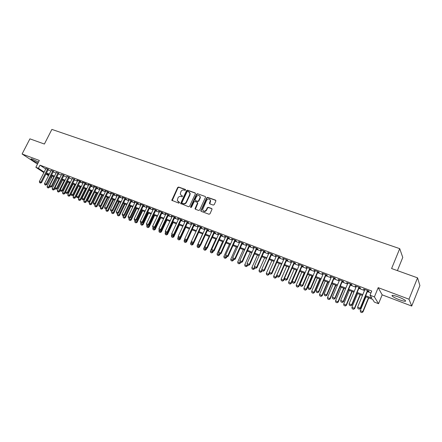 <?xml version="1.0" encoding="UTF-8"?>
<svg xmlns="http://www.w3.org/2000/svg" width="442" height="442" viewBox="0 0 442 442"><rect width="100%" height="100%" fill="white"/><g stroke="black" fill="none" stroke-linecap="round" stroke-linejoin="round"><path stroke-width="0.66" d="M185.563 190.066L185.342 189.43L178.612 187.043L177.662 187.502L171.811 200.298L178.894 203.176L179.607 202.519L177.281 200.497L177.96 197.917C178.706 196.629 179.728 196.143 181.021 196.452L181.9 196.773L182.618 196.132L181.474 195.491L180.264 194.055L180.955 191.546C181.701 190.259 182.723 189.773 184.016 190.077L184.894 190.392L185.563 190.066M398.098 296.847C393.314 295.162 391.341 294.908 392.192 296.079C393.485 297.168 395.91 298.405 399.452 299.786C404.259 301.488 406.248 301.748 405.419 300.571C404.11 299.477 401.668 298.234 398.098 296.847M38.526 162.076L32.807 159.302C31.294 158.75 30.702 158.695 31.023 159.137C32.266 160.247 34.598 161.557 38.018 163.07M213.226 205.088L214.221 204.624L215.856 201.06L215.514 200.121L207.668 197.342L206.685 197.806L200.773 210.812L201.182 211.364L209.011 214.243L210.005 213.779L212.066 209.127L211.652 208.508L208.287 207.292L207.298 207.757L206.315 209.889C204.69 211.712 203.442 211.624 202.574 209.613L206.618 200.287C208.298 198.436 209.547 198.557 210.359 200.646L209.447 203.281L209.862 203.878L213.226 205.088M417.552 277.847L419.9 285.565L411.712 306.052L408.983 299.212L417.552 277.847L391.595 268.537L399.723 248.647L51.88 129.401L44.393 144.042L29.912 138.849L22.1 153.998L39.344 160.468L35.863 167.291L38.421 168.275L40.007 165.159L371.739 291.024L370.015 295.217L374.402 296.897L378.545 303.709L374.33 302.085L372.628 299.372L365.341 296.565M408.983 299.212L378.192 287.654L374.402 296.897M195.381 193.795L195.055 192.872L187.463 190.182L186.502 190.64L180.634 203.502L188.585 206.734L189.557 206.276L195.381 193.795M197.486 193.734L205.198 196.469L205.607 197.038L199.696 209.994L198.718 210.458L195.408 209.243L195.01 208.718L197.447 203.204L197.121 202.27L194.939 201.486L193.966 201.944L191.502 207.237L190.546 207.21L190.596 206.9L196.513 194.198L197.486 193.734L205.198 196.469M22.1 153.998L37.493 164.098M48.277 169.435L45.968 168.512M53.454 171.408L51.134 170.485M58.681 173.397L56.349 172.468M63.957 175.402L61.615 174.474M69.284 177.43L66.93 176.502M74.659 179.474L72.295 178.546M80.09 181.54L81.057 181.905L80.14 181.259L76.864 180.016L77.715 180.612M85.571 183.623L86.544 183.994L85.638 183.353L82.334 182.093L83.184 182.701M91.107 185.734L92.085 186.104L91.19 185.463L87.853 184.192L88.709 184.806M96.699 187.861L97.682 188.231L96.798 187.596L93.428 186.314L94.29 186.933M102.345 190.005L103.34 190.386L102.456 189.745L99.052 188.452L99.92 189.077M108.047 192.176L109.047 192.557L108.174 191.922L104.737 190.612L105.61 191.248M113.804 194.37L114.809 194.751L113.953 194.115L110.478 192.795L111.356 193.436L111.472 193.171M119.622 196.579L120.633 196.966L119.782 196.331L116.279 194.999L117.163 195.646M125.495 198.817L126.517 199.204L125.677 198.574L122.136 197.226L123.025 197.878M131.429 201.071L132.456 201.464L131.628 200.839L128.047 199.475L128.948 200.127M137.423 203.353L138.462 203.745L137.639 203.121L134.025 201.751L134.932 202.403M143.479 205.657L144.523 206.055L143.716 205.431L140.064 204.044L140.976 204.707M149.595 207.983L150.65 208.386L149.849 207.768L146.164 206.364L147.087 207.027M155.777 210.337L156.838 210.74L156.054 210.121L152.324 208.707L153.252 209.375M162.021 212.713L163.092 213.116L162.313 212.503L158.551 211.072L159.49 211.746M168.336 215.11L169.408 215.525L168.645 214.911L164.838 213.464L165.789 214.143M174.712 217.541L175.794 217.95L175.043 217.342L171.198 215.878L172.153 216.563M181.154 219.989L182.248 220.409L181.507 219.801L177.618 218.32L178.585 219.011M187.662 222.47L188.767 222.89L188.038 222.282L184.11 220.79L185.082 221.486M194.248 224.972L195.358 225.392L194.646 224.796L190.673 223.287L191.651 223.983M200.9 227.503L202.016 227.928L201.314 227.332L197.303 225.807L198.292 226.514M207.618 230.061L208.751 230.492L208.06 229.895L204.005 228.354L205.005 229.067M214.414 232.647L215.552 233.078L214.884 232.492L210.784 230.928L211.79 231.647M221.287 235.26L222.431 235.697L221.773 235.111L217.63 233.536L218.646 234.254M228.232 237.901L229.387 238.343L228.746 237.757L224.553 236.166L225.58 236.89M235.255 240.575L236.42 241.017L235.79 240.437L231.553 238.829L232.586 239.558M242.354 243.271L243.525 243.719L242.918 243.15L238.63 241.52L239.674 242.255M249.531 246.006L250.713 246.454L250.117 245.885L245.785 244.238L246.84 244.984M256.791 248.769L257.984 249.222L257.404 248.658L253.023 246.99L254.084 247.735M264.128 251.559L265.333 252.017L264.769 251.459L260.338 249.774L261.415 250.526M271.554 254.382L272.769 254.846L272.222 254.288L267.742 252.586L268.824 253.343M279.062 257.238L280.283 257.708L279.758 257.156L275.222 255.432L276.316 256.194M286.654 260.128L287.891 260.598L287.377 260.051L282.797 258.31L283.897 259.078M294.333 263.051L295.582 263.526L295.09 262.984L290.455 261.222L291.565 261.995M302.101 266.007L303.361 266.487L302.886 265.951L298.195 264.167L299.322 264.951M309.964 268.996L311.234 269.482L310.781 268.951L306.035 267.145L307.168 267.935M317.914 272.023L319.196 272.51L318.765 271.985L313.964 270.161L315.107 270.957M325.964 275.084L327.257 275.576L326.842 275.057L321.98 273.211L323.141 274.012M334.102 278.184L335.406 278.675L335.014 278.162L330.097 276.294L331.268 277.101M342.34 281.316L343.655 281.819L343.285 281.311L338.312 279.416L339.489 280.234M350.677 284.488L352.009 284.991L351.655 284.493L346.622 282.576L347.815 283.399M359.119 287.698L360.457 288.206L360.131 287.714L355.036 285.775L356.235 286.604M40.007 165.159L45.708 169.021M48.023 169.938L50.863 171.021M53.2 171.91L56.079 173.01M58.421 173.905L61.344 175.015M63.698 175.916L66.659 177.043M69.024 177.944L72.029 179.087M74.4 179.993L77.444 181.154M79.831 182.06L82.919 183.237M85.312 184.148L88.444 185.342M90.848 186.259L94.024 187.469M96.439 188.386L99.66 189.612M102.085 190.541L105.351 191.784M107.787 192.712L111.097 193.972M113.544 194.905L116.903 196.182M119.357 197.121L122.765 198.419M125.235 199.359L128.688 200.674M131.169 201.618L134.672 202.955M137.158 203.9L140.716 205.259M143.214 206.21L146.821 207.585M149.335 208.541L152.987 209.933M155.512 210.895L159.225 212.309M161.755 213.276L165.523 214.707M168.065 215.679L171.883 217.132M174.441 218.11L178.319 219.586M180.888 220.564L184.817 222.061M187.397 223.044L191.386 224.564M193.977 225.553L198.027 227.094M200.629 228.083L204.734 229.652M207.353 230.647L211.519 232.232M214.149 233.238L218.376 234.846M221.017 235.851L225.31 237.487M227.962 238.498L232.315 240.161M234.984 241.172L239.404 242.857M242.083 243.879L246.57 245.586M249.26 246.614L253.813 248.349M256.515 249.376L261.139 251.139M263.857 252.178L268.548 253.962M271.277 255.001L276.046 256.819M278.786 257.863L283.626 259.708M286.377 260.758L291.289 262.631M294.063 263.681L299.046 265.581M301.831 266.642L306.892 268.57M309.687 269.637L314.831 271.598M317.643 272.67L322.864 274.659M325.688 275.736L330.992 277.753M333.826 278.836L339.213 280.885M342.069 281.974L347.539 284.057M350.401 285.151L355.959 287.267M358.843 288.366L364.484 290.516M367.379 291.621L370.937 292.974M367.656 290.947L369.009 291.46L368.705 290.974L363.545 289.013L364.761 289.847M397.402 270.62L402.767 257.421L399.723 248.647M378.192 287.654L382.164 294.842L411.712 306.052M382.164 294.842L378.545 303.709M51.692 177.38L50.642 176.977M365.689 295.72L371.81 298.074L370.015 295.217M46.46 173.021L49.3 174.109M51.631 175.01L54.51 176.115M56.858 177.015L59.775 178.137M62.129 179.043L65.084 180.181M67.449 181.087L70.449 182.242M72.825 183.154L75.869 184.325M78.251 185.242L81.334 186.425M83.731 187.347L86.859 188.546M89.262 189.474L92.433 190.69M94.848 191.618L98.069 192.856M100.489 193.789L103.754 195.044M106.19 195.977L109.5 197.248M111.942 198.187L115.301 199.48M117.754 200.425L121.158 201.734M123.627 202.679L127.081 204.005M129.556 204.961L133.059 206.303M135.55 207.265L139.103 208.63M141.6 209.591L145.203 210.972M147.716 211.939L151.368 213.342M153.893 214.315L157.601 215.74M160.131 216.713L163.894 218.16M166.441 219.138L170.258 220.602M172.811 221.586L176.684 223.072M179.253 224.061L183.181 225.569M185.762 226.564L189.745 228.094M192.336 229.089L196.386 230.647M198.988 231.647L203.093 233.227M205.707 234.227L209.873 235.829M212.503 236.84L216.729 238.465M219.365 239.481L223.658 241.128M226.31 242.15L230.663 243.824M233.326 244.846L237.746 246.542M240.426 247.575L244.907 249.299M247.597 250.332L252.15 252.084M254.852 253.122L259.476 254.896M262.189 255.94L266.885 257.741M269.614 258.791L274.377 260.625M277.117 261.675L281.952 263.537M284.709 264.592L289.62 266.482M292.389 267.548L297.372 269.46M300.151 270.532L305.218 272.476M308.013 273.554L313.151 275.526M315.964 276.609L321.185 278.615M324.008 279.698L329.307 281.736M332.146 282.83L337.528 284.897M340.379 285.996L345.848 288.096M348.716 289.195L354.274 291.333M357.153 292.438L362.799 294.61M38.421 168.275L44.15 172.098M48.493 175.706L45.957 174.015M43.88 172.634L35.863 167.291M48.979 174.75L46.951 173.966L48.758 175.176M50.847 176.568L51.786 177.198M362.446 295.455L356.804 293.278M353.926 292.173L348.368 290.029M345.506 288.93L340.036 286.819M337.185 285.725L331.798 283.648M328.958 282.56L323.66 280.515M320.837 279.427L315.616 277.421M312.809 276.338L307.665 274.36M304.869 273.283L299.809 271.333M297.03 270.261L292.04 268.344M289.272 267.277L284.361 265.388M281.609 264.327L276.775 262.465M274.034 261.41L269.266 259.576M266.543 258.52L261.846 256.714M259.134 255.669L254.509 253.89M251.807 252.852L247.255 251.095M244.57 250.061L240.083 248.332M237.404 247.305L232.984 245.603M230.321 244.575L225.967 242.901M223.315 241.879L219.028 240.227M216.387 239.21L212.16 237.581M209.536 236.569L205.37 234.967M202.751 233.962L198.651 232.382M196.044 231.376L191.999 229.818M189.408 228.823L185.425 227.287M182.844 226.293L178.916 224.785M176.347 223.796L172.479 222.304M169.921 221.32L166.104 219.851M163.562 218.867L159.8 217.42M157.264 216.447L153.556 215.016M151.037 214.044L147.379 212.641M144.871 211.674L141.269 210.287M138.766 209.32L135.213 207.955M132.727 206.994L129.224 205.646M126.749 204.696L123.296 203.364M120.832 202.414L117.428 201.104M114.97 200.16L111.616 198.867M109.168 197.928L105.859 196.651M103.422 195.712L100.163 194.458M97.737 193.524L94.522 192.287M92.107 191.353L88.936 190.132M86.533 189.209L83.405 188.005M81.008 187.082L77.925 185.894M75.543 184.977L72.499 183.806M70.129 182.894L67.129 181.734M64.764 180.828L61.803 179.69M59.449 178.778L56.532 177.656M54.189 176.756L51.311 175.645M171.955 216.492L172.082 216.215M184.844 221.398L184.977 221.122M191.397 223.884L191.524 223.608M198.01 226.403L198.143 226.127M204.701 228.95L204.828 228.669M211.464 231.52L211.591 231.238M218.298 234.122L218.425 233.835M225.205 236.752L225.337 236.464M232.188 239.409L232.321 239.122M239.255 242.094L239.382 241.807M246.393 244.813L246.525 244.52M253.614 247.559L253.741 247.266M260.913 250.338L261.045 250.039M268.3 253.144L268.427 252.846M275.764 255.984L275.896 255.686M283.316 258.857L283.449 258.559M290.958 261.763L291.085 261.465M298.682 264.703L298.814 264.399M306.499 267.681L306.632 267.371M314.406 270.686L314.538 270.377M322.406 273.731L322.538 273.421M330.506 276.814L330.638 276.499M338.694 279.93L338.826 279.615M346.987 283.084L347.119 282.764M355.374 286.272L355.506 285.957M363.865 289.504L363.998 289.184M181.016 195.253L181.474 195.491M182.596 196.06L181.767 195.762M178.043 201.668L178.474 201.889M179.59 202.447L178.772 202.149M185.596 189.69L178.905 187.32L177.96 187.773L172.17 200.707M195.386 193.165L187.756 190.452L186.795 190.911L180.999 203.95M187.717 191.392L187.043 191.712L181.944 202.596L182.165 203.243L183.093 203.58C184.397 203.906 185.43 203.414 186.181 202.116L189.668 194.657L189.894 193.298L188.646 191.723L187.717 191.392M189.441 192.264L190.182 193.568L189.955 194.928L186.474 202.381C185.723 203.674 184.695 204.165 183.391 203.839L182.463 203.502M197.447 202.552L197.734 203.469L195.375 209.232M197.767 194.005L196.795 194.463L190.861 207.569M199.9 197.928L200.099 196.9C199.226 194.955 197.999 194.883 196.414 196.684L194.994 199.988L195.392 200.508L197.574 201.298L198.552 200.834L199.9 197.928L200.182 198.198L200.375 197.171L199.729 195.95M200.182 198.198L198.834 201.099L197.856 201.563L195.679 200.773M209.989 199.563L210.63 200.911L209.795 203.85M203.265 210.911C204.497 211.845 205.602 211.591 206.591 210.143L206.315 209.889M211.983 208.795L208.558 207.552L207.569 208.016L206.591 210.143M215.856 200.425L207.944 197.613L206.961 198.077L201.132 210.674L201.143 211.348M52.36 176.049L47.101 186.469L48.626 187.077L53.891 176.64M48.123 187.905L47.36 187.601L48.239 187.977L48.626 187.077L49.305 187.513L49.891 186.353M47.101 186.469L47.36 187.601M48.239 187.977L49.305 187.513M39.631 182.679L40.52 183.06L39.631 182.679L39.36 181.529L46.073 168.308M47.62 168.894L40.902 182.137L41.609 182.59L40.52 183.06M48.382 169.231L41.609 182.59M39.36 181.529L40.902 182.137L40.399 182.982M57.471 178.016L52.195 188.491L53.736 189.099L59.013 178.612M53.228 189.933L52.46 189.629L53.344 190.005L53.736 189.099L54.41 189.535L55.09 188.193M52.195 188.491L52.46 189.629M53.344 190.005L54.41 189.535M62.626 180.005L57.344 190.53L58.896 191.148L64.178 180.601M58.383 191.977L57.604 191.673L58.493 192.049L58.896 191.148L59.565 191.579L60.333 190.043M57.344 190.53L57.604 191.673M58.493 192.049L59.565 191.579M67.83 182.005L62.532 192.59L64.101 193.209L69.4 182.612M63.582 194.044L62.797 193.734L63.692 194.115L64.101 193.209L64.77 193.64L65.631 191.911M62.532 192.59L62.797 193.734M63.692 194.115L64.77 193.64M73.079 184.027L67.775 194.668L69.361 195.292L74.665 184.64M68.83 196.132L68.04 195.817L68.941 196.204L69.361 195.292L70.018 195.723L75.4 184.922M67.775 194.668L68.04 195.817M68.941 196.204L70.018 195.723M44.786 184.717L45.681 185.104L44.786 184.717L44.515 183.563L51.239 170.275M52.802 170.866L46.073 184.176L46.775 184.629L45.681 185.104M53.559 171.198L46.775 184.629M44.515 183.563L46.073 184.176L45.565 185.027M49.99 186.778L50.891 187.165L49.99 186.778L49.719 185.618L56.46 172.258M58.035 172.855L51.289 186.237L51.985 186.684L50.891 187.165M58.786 173.181L51.985 186.684M49.719 185.618L51.289 186.237L50.775 187.088M55.239 188.856L56.151 189.242L55.239 188.856L54.968 187.69L61.725 174.258M63.316 174.866L56.554 188.314L57.245 188.762L56.151 189.242M64.068 175.181L57.245 188.762M54.968 187.69L56.554 188.314L56.035 189.17M60.543 190.955L61.46 191.347L60.543 190.955L60.272 189.784L67.04 176.281M68.648 176.888L61.874 190.414L62.56 190.861L61.46 191.347M69.394 177.203L62.56 190.861M60.272 189.784L61.874 190.414L61.344 191.27M78.383 186.071L73.068 196.767L74.665 197.397L79.985 186.69M74.134 198.237L73.333 197.922L74.239 198.309L74.665 197.397L75.322 197.828L80.709 186.966M73.068 196.767L73.333 197.922M74.239 198.309L75.322 197.828M65.897 193.077L66.819 193.469L65.897 193.077L65.626 191.894L72.411 178.319M74.029 178.938L67.245 192.535L67.924 192.977L66.819 193.469M74.775 179.248L67.924 192.977M65.626 191.894L67.245 192.535L66.709 193.392M83.737 188.132L78.411 198.883L80.024 199.524L85.35 188.756M79.483 200.364L78.676 200.044L79.593 200.436L80.024 199.524L80.671 199.95L86.074 189.032M78.411 198.883L78.676 200.044M79.593 200.436L80.671 199.95M71.306 195.215L72.234 195.607L71.306 195.215L71.035 194.027L77.831 180.38M79.466 181.005L72.665 194.673L73.339 195.115L72.234 195.607M80.206 181.308L73.339 195.115M71.035 194.027L72.665 194.673L72.123 195.535M89.14 190.215L83.803 201.022L85.433 201.668L90.77 190.839M84.886 202.513L84.068 202.187L84.991 202.58L85.433 201.668L86.074 202.093L91.488 191.115M83.803 201.022L84.068 202.187M84.991 202.58L86.074 202.093M76.764 197.375L77.698 197.773L76.764 197.375L76.494 196.182L83.3 182.463M84.952 183.093L78.14 196.834L78.809 197.276L77.698 197.773M85.693 183.391L78.809 197.276M76.494 196.182L78.14 196.834L77.588 197.701M94.599 192.314L89.251 203.182L90.892 203.834L96.245 192.95M90.339 204.679L89.516 204.353L90.444 204.751L90.892 203.834L91.533 204.254L96.953 193.22M89.251 203.182L89.516 204.353M90.444 204.751L91.533 204.254M82.278 199.552L83.223 199.955L82.278 199.552L82.008 198.359L88.831 184.563M90.494 185.198L83.671 199.016L84.328 199.458L83.223 199.955M91.229 185.491L84.328 199.458M82.008 198.359L83.671 199.016L83.113 199.883M95.45 203.922L94.748 205.359L96.406 206.016L101.77 195.077M95.842 206.867L95.013 206.536L95.953 206.939L96.406 206.016L97.036 206.442L102.472 195.347M94.748 205.359L95.013 206.536M95.953 206.939L97.036 206.442M87.847 201.756L88.798 202.165L87.847 201.756L87.571 200.558L94.411 186.684M96.096 187.325L89.251 201.22L89.908 201.657L88.798 202.165M96.82 187.612L89.908 201.657M87.571 200.558L89.251 201.22L88.687 202.088M100.931 206.265L100.301 207.558L101.975 208.226L107.345 197.22M101.406 209.077L100.566 208.74L101.511 209.143L101.975 208.226L102.599 208.646L108.041 197.491M100.301 207.558L100.566 208.74M101.511 209.143L102.599 208.646M93.466 203.983L94.422 204.392L93.466 203.983L93.196 202.779L100.047 188.828M101.748 189.474L94.892 203.447L95.538 203.884L94.422 204.392M102.467 189.756L95.538 203.884M93.196 202.779L94.892 203.447L94.317 204.32M106.467 208.63L105.903 209.784L107.594 210.453L112.981 199.392M107.019 211.304L106.174 210.972L107.124 211.375L107.594 210.453L108.213 210.873L113.666 199.657M105.903 209.784L106.174 210.972M107.124 211.375L108.213 210.873M99.146 206.226L100.113 206.641L99.146 206.226L98.87 205.016L105.737 190.994M107.456 191.646L100.588 205.696L101.229 206.127L100.113 206.641M108.174 191.916L101.229 206.127M98.87 205.016L100.588 205.696L100.002 206.569M112.053 211.022L111.566 212.027L113.274 212.701L118.666 201.58M112.688 213.558L111.837 213.221L112.793 213.63L113.274 212.701L113.887 213.121L119.351 201.845M111.566 212.027L111.837 213.221M112.793 213.63L113.887 213.121M104.881 208.497L105.853 208.911L104.881 208.497L104.605 207.281L111.483 193.176M113.218 193.839L106.34 207.967L106.975 208.397L105.853 208.911M113.931 194.11L106.975 208.397M104.605 207.281L106.34 207.967L105.749 208.839M117.694 213.442L117.279 214.293L119.008 214.978L124.406 203.795M118.412 215.834L117.55 215.492L118.517 215.9L119.008 214.978L119.611 215.392L125.086 204.055M117.279 214.293L117.55 215.492M118.517 215.9L119.611 215.392M123.401 215.856L123.053 216.58L124.799 217.271L130.208 206.027M124.196 218.133L123.324 217.784L124.296 218.199L124.799 217.271L125.395 217.685L130.882 206.287M123.053 216.58L123.324 217.784M124.296 218.199L125.395 217.685M129.235 218.166L128.882 218.889L130.644 219.591L136.07 208.281M130.036 220.453L129.158 220.105L130.136 220.519L130.644 219.591L131.235 220L136.733 208.536M128.882 218.889L129.158 220.105M130.136 220.519L131.235 220M135.125 220.492L134.771 221.227L136.55 221.934L141.981 210.563M135.932 222.796L135.048 222.442L136.031 222.862L136.55 221.934L137.136 222.343L142.639 210.812M134.771 221.227L135.048 222.442M136.031 222.862L137.136 222.343M141.07 222.845L140.722 223.586L142.517 224.298L147.959 212.862M141.893 225.16L140.992 224.807L141.987 225.232L142.517 224.298L143.092 224.702L148.606 213.11M140.722 223.586L140.992 224.807M141.987 225.232L143.092 224.702M147.081 225.227L146.727 225.967L148.545 226.685L153.998 215.188M147.91 227.553L147.004 227.194L148.004 227.619L148.545 226.685L149.109 227.089L154.639 215.431M146.727 225.967L147.004 227.194M148.004 227.619L149.109 227.089M153.147 227.624L152.799 228.37L154.628 229.1L160.092 217.536M153.987 229.967L153.07 229.608L154.081 230.039L154.628 229.1L155.192 229.503L160.728 217.779M152.799 228.37L153.07 229.608M154.081 230.039L155.192 229.503M159.297 230.061L160.242 230.431L159.197 229.989L158.927 230.801L160.783 231.536L166.253 219.906M160.131 232.409L159.203 232.044L160.219 232.475L160.783 231.536L161.336 231.94L166.877 220.149M158.927 230.801L159.203 232.044M160.219 232.475L161.336 231.94M165.529 232.393L165.126 233.26L166.993 234L167.745 232.398M166.336 234.873L165.396 234.503L166.424 234.94L166.993 234L167.54 234.398L173.093 222.541M165.126 233.26L165.396 234.503M166.424 234.94L167.54 234.398M171.888 234.658L171.38 235.741L173.27 236.487L173.944 235.05M172.601 237.365L171.656 236.989L172.689 237.431L173.27 236.487L173.805 236.884L179.375 224.956M171.38 235.741L171.656 236.989M172.689 237.431L173.805 236.884M178.314 236.934L177.706 238.244L179.612 239L180.203 237.735M178.933 239.884L177.982 239.503L179.021 239.951L179.612 239L180.143 239.398L185.717 227.398M177.706 238.244L177.982 239.503M179.021 239.951L180.143 239.398M184.806 239.238L184.093 240.78L186.021 241.542L186.53 240.448M185.336 242.426L184.369 242.045L185.419 242.492L186.021 241.542L186.541 241.934L192.126 229.868M184.093 240.78L184.369 242.045M185.419 242.492L186.541 241.934M191.369 241.559L190.546 243.338L192.497 244.111L192.916 243.199M191.8 244.995L190.828 244.608L191.883 245.061L192.497 244.111L193.005 244.498L193.811 242.752M190.546 243.338L190.828 244.608M191.883 245.061L193.005 244.498M202.596 233.901L197.071 245.923L199.044 246.702L199.397 245.929M198.336 247.592L197.353 247.2L198.419 247.658L199.044 246.702L199.541 247.089L200.254 245.537M197.071 245.923L197.353 247.2M198.419 247.658L199.541 247.089M209.199 236.442L203.663 248.537L205.657 249.327L206.016 248.542M204.939 250.216L203.944 249.818L205.022 250.277L205.657 249.327L206.149 249.708L206.768 248.354M203.663 248.537L203.944 249.818M205.022 250.277L206.149 249.708M215.873 239.012L210.326 251.178L212.342 251.973L212.696 251.189M211.613 252.868L210.607 252.47L211.696 252.929L212.342 251.973L212.823 252.354L213.342 251.211M210.326 251.178L210.607 252.47M211.696 252.929L212.823 252.354M222.613 241.608L217.061 253.846L219.094 254.653L219.453 253.863M218.359 255.548L217.342 255.144L218.436 255.609L219.094 254.653L219.569 255.034L220 254.078M217.061 253.846L217.342 255.144M218.436 255.609L219.569 255.034M229.431 244.233L223.867 256.548L225.923 257.36L226.282 256.564M225.177 258.255L224.149 257.852L225.254 258.321L225.923 257.36L226.387 257.736L226.818 256.774M223.867 256.548L224.149 257.852M225.254 258.321L226.387 257.736M236.321 246.885L230.752 259.272L232.829 260.095L233.188 259.299M232.067 260.995L231.028 260.581L232.144 261.056L232.829 260.095L233.277 260.471L233.713 259.504M230.752 259.272L231.028 260.581M232.144 261.056L233.277 260.471M243.282 249.57L237.702 262.029L239.807 262.863L240.172 262.051M239.034 263.763L237.984 263.349L239.111 263.824L239.807 262.863L240.244 263.233L240.68 262.261M237.702 262.029L237.984 263.349M239.111 263.824L240.244 263.233M250.321 252.277L244.735 264.819L246.863 265.659L247.31 264.653M246.078 266.565L245.017 266.139L246.15 266.625L246.863 265.659L247.288 266.023L247.724 265.051M244.735 264.819L245.017 266.139M246.15 266.625L247.288 266.023M257.443 255.017L251.846 267.637L253.99 268.487L254.553 267.217M253.2 269.393L252.128 268.968L253.272 269.454L253.99 268.487L254.41 268.852L254.846 267.869M251.846 267.637L252.128 268.968M253.272 269.454L254.41 268.852M264.636 257.791L259.034 270.487L261.205 271.344L261.885 269.802M260.399 272.255L259.316 271.824L260.471 272.311L261.205 271.344L261.609 271.703L262.067 270.664M259.034 270.487L259.316 271.824M260.471 272.311L261.609 271.703M271.913 260.592L266.299 273.366L268.493 274.239L269.294 272.41M267.681 275.145L266.581 274.709L267.747 275.206L268.493 274.239L268.891 274.592L269.476 273.255M266.299 273.366L266.581 274.709M267.747 275.206L268.891 274.592M279.267 263.421L273.648 276.278L275.869 277.162L281.488 264.277M275.04 278.073L273.93 277.631L275.106 278.128L275.869 277.162L276.25 277.51L276.963 275.869M273.648 276.278L273.93 277.631M275.106 278.128L276.25 277.51M286.703 266.288L281.079 279.222L283.322 280.118L288.952 267.15M282.488 281.029L281.361 280.582L282.548 281.084L283.322 280.118L283.692 280.46L284.543 278.504M281.079 279.222L281.361 280.582M282.548 281.084L283.692 280.46M294.228 269.184L288.593 282.206L290.864 283.107L296.499 270.056M290.013 284.018L288.88 283.571L290.074 284.079L290.864 283.107L291.223 283.449L296.93 270.228M288.593 282.206L288.88 283.571M290.074 284.079L291.223 283.449M301.836 272.112L296.195 285.217L298.488 286.129L304.135 272.996M297.626 287.046L296.477 286.593L297.687 287.101L298.488 286.129L298.836 286.466L304.555 273.162M296.195 285.217L296.477 286.593M297.687 287.101L298.836 286.466M309.527 275.073L303.881 288.267L306.207 289.184L311.853 275.974M305.328 290.107L304.168 289.643L305.383 290.162L306.207 289.184L306.533 289.521L312.262 276.128M303.881 288.267L304.168 289.643M305.383 290.162L306.533 289.521M317.312 278.073L311.66 291.35L314.008 292.278L319.665 278.979M313.118 293.201L311.942 292.737L313.174 293.256L314.008 292.278L314.323 292.61L320.058 279.129M311.66 291.35L311.942 292.737M313.174 293.256L314.323 292.61M325.185 281.106L319.522 294.466L321.903 295.405L327.566 282.018M320.997 296.333L319.809 295.864L321.047 296.389L321.903 295.405L322.201 295.737L327.942 282.167M319.522 294.466L319.809 295.864M321.047 296.389L322.201 295.737M333.146 284.173L327.478 297.621L329.887 298.571L335.555 285.096M328.97 299.499L327.771 299.024L329.019 299.554L329.887 298.571L330.174 298.897L335.92 285.239M327.478 297.621L327.771 299.024M329.019 299.554L330.174 298.897M341.202 287.272L335.533 300.809L337.964 301.776L343.638 288.212M337.036 302.704L335.821 302.223L337.08 302.759L337.964 301.776L338.235 302.096L343.987 288.344M335.533 300.809L335.821 302.223M337.08 302.759L338.235 302.096M349.357 290.411L343.677 304.041L346.141 305.019L351.821 291.361M345.196 305.947L343.964 305.461L345.241 306.002L346.141 305.019L346.395 305.328L352.152 291.488M343.677 304.041L343.964 305.461M345.241 306.002L346.395 305.328M357.606 293.587L351.92 307.306L354.412 308.295L360.097 294.549M353.451 309.229L352.208 308.737L353.495 309.278L354.412 308.295L354.65 308.604L360.412 294.67M351.92 307.306L352.208 308.737M353.495 309.278L354.65 308.604M365.948 296.803L360.258 310.615L362.777 311.616L368.473 297.77M361.81 312.549L360.55 312.046L361.843 312.599L362.777 311.616L363.004 311.914L368.772 297.886M360.258 310.615L360.55 312.046M361.843 312.599L363.004 311.914M110.677 210.79L111.655 211.21L110.677 210.79L110.401 209.569L117.29 195.386M119.042 196.049L112.146 210.259L112.776 210.69L111.655 211.21M119.749 196.32L112.776 210.69M110.401 209.569L112.146 210.259L111.55 211.138M116.528 213.105L117.511 213.525L116.528 213.105L116.246 211.878L123.152 197.613M124.926 198.287L118.014 212.574L118.638 213.005L117.511 213.525M125.622 198.552L118.638 213.005M116.246 211.878L118.014 212.574L117.406 213.453M122.434 215.442L123.428 215.867L122.434 215.442L122.158 214.21L129.075 199.867M130.865 200.546L123.942 214.911L124.556 215.342L123.428 215.867M131.556 200.812L124.556 215.342M122.158 214.21L123.942 214.911L123.329 215.795M128.407 217.807L129.412 218.232L128.407 217.807L128.13 216.563L135.059 202.143M136.865 202.828L129.931 217.276L130.539 217.702L129.412 218.232M137.55 203.088L130.539 217.702M128.13 216.563L129.931 217.276L129.307 218.16M134.44 220.193L135.451 220.624L134.44 220.193L134.158 218.945L141.103 204.442M142.932 205.132L135.981 219.663L136.578 220.088L135.451 220.624M143.606 205.392L136.578 220.088M134.158 218.945L135.981 219.663L135.351 220.552M140.534 222.602L141.55 223.039L140.534 222.602L140.252 221.348L147.214 206.762M149.059 207.464L142.092 222.077L142.683 222.497L141.55 223.039M149.722 207.718L142.683 222.497M140.252 221.348L142.092 222.077L141.451 222.967M146.689 225.039L147.716 225.475L146.689 225.039L146.412 223.779L153.38 209.11M155.247 209.817L148.269 224.514L148.855 224.934L147.716 225.475M155.904 210.066L148.855 224.934M146.412 223.779L148.269 224.514L147.622 225.409M152.915 227.503L153.949 227.945L152.915 227.503L152.634 226.238L159.617 211.48M161.501 212.193L154.512 226.978L155.087 227.398L153.949 227.945M162.153 212.442L155.087 227.398M152.634 226.238L154.512 226.978L153.849 227.873M159.197 229.989L158.916 228.718L165.916 213.873M167.816 214.597L160.816 229.464L161.385 229.884L160.242 230.431M168.463 214.84L161.385 229.884M158.916 228.718L160.816 229.464L160.148 230.365M165.551 232.503L166.606 232.951L165.551 232.503L165.269 231.227L172.281 216.293M174.203 217.022L167.187 231.984L167.745 232.393L166.606 232.951M174.839 217.265L167.745 232.393M165.269 231.227L167.187 231.984L166.512 232.884M171.971 235.045L173.032 235.492L171.971 235.045L171.689 233.757L178.712 218.74M180.656 219.475L173.629 234.525L174.176 234.934L173.032 235.492M181.281 219.713L174.176 234.934M171.689 233.757L173.629 234.525L172.944 235.426M178.463 237.608L179.529 238.067L178.463 237.608L178.176 236.321L185.215 221.21M187.176 221.956L180.137 237.094L180.679 237.503L179.529 238.067M187.795 222.188L180.679 237.503M178.176 236.321L180.137 237.094L179.441 238M185.021 240.205L186.099 240.663L185.021 240.205L184.734 238.907L191.784 223.707M193.767 224.464L186.717 239.691L187.248 240.094L186.099 240.663M194.375 224.691L187.248 240.094M184.734 238.907L186.717 239.691L186.01 240.597M191.646 242.829L192.734 243.288L191.646 242.829L191.364 241.525L198.425 226.232M200.43 226.995L193.364 242.315L193.883 242.719L192.734 243.288M201.027 227.221L193.883 242.719M191.364 241.525L193.364 242.315L192.646 243.222M198.347 245.481L199.441 245.945L198.347 245.481L198.06 244.166L205.132 228.785M207.16 229.553L200.088 244.967L200.596 245.365L199.441 245.945M207.751 229.779L200.596 245.365M198.06 244.166L200.088 244.967L199.359 245.879M205.121 248.161L206.226 248.631L205.121 248.161L204.834 246.84L211.917 231.365M213.967 232.144L206.878 247.647L207.381 248.045L206.226 248.631M214.547 232.359L207.381 248.045M204.834 246.84L206.878 247.647L206.143 248.564M211.967 250.868L213.083 251.343L211.967 250.868L211.679 249.542L218.773 233.967M220.845 234.757L213.751 250.36L214.237 250.752L213.083 251.343M221.414 234.973L214.237 250.752M211.679 249.542L213.751 250.36L213 251.277M218.889 253.609L220.017 254.084L218.889 253.609L218.602 252.277L225.707 236.608M227.801 237.404L220.691 253.1L221.171 253.493L220.017 254.084M228.359 237.614L221.171 253.493M218.602 252.277L220.691 253.1L219.934 254.017M225.89 256.377L227.022 256.857L225.89 256.377L225.602 255.034L232.719 239.271M234.835 240.078L227.713 255.874L228.183 256.261L227.022 256.857M235.382 240.282L228.183 256.261M225.602 255.034L227.713 255.874L226.945 256.791M232.962 259.172L234.111 259.664L232.962 259.172L232.674 257.83L239.807 241.967M241.945 242.78L234.812 258.675L235.271 259.056L234.111 259.664M242.481 242.984L235.271 259.056M232.674 257.83L234.812 258.675L234.033 259.598M240.117 262.007L241.271 262.498L240.117 262.007L239.829 260.653L246.973 244.691M249.133 245.514L241.989 261.509L242.437 261.891L241.271 262.498M249.658 245.713L242.437 261.891M239.829 260.653L241.989 261.509L241.199 262.432M247.354 264.868L248.52 265.366L247.354 264.868L247.067 263.509L254.216 247.443M256.404 248.277L249.249 264.371L249.686 264.747L248.52 265.366M256.918 248.47L249.686 264.747M247.067 263.509L249.249 264.371L248.448 265.299M254.669 267.764L255.846 268.261L254.669 267.764L254.382 266.399L261.542 250.233M263.758 251.073L256.592 267.272L257.017 267.642L255.846 268.261M264.261 251.26L257.017 267.642M254.382 266.399L256.592 267.272L255.774 268.2M262.073 270.692L263.261 271.195L262.073 270.692L261.78 269.316L268.951 253.045M271.195 253.901L264.018 270.2L264.427 270.57L263.261 271.195M271.681 254.084L264.427 270.57M261.78 269.316L264.018 270.2L263.189 271.134M269.559 273.653L270.753 274.162L269.559 273.653L269.266 272.272L276.449 255.896M278.714 256.758L271.526 273.167L271.929 273.532L270.753 274.162M279.189 256.94L271.929 273.532M269.266 272.272L271.526 273.167L270.686 274.101M277.128 276.648L278.338 277.162L277.128 276.648L276.836 275.261L284.029 258.78M286.322 259.647L279.123 276.162L279.51 276.526L278.338 277.162M286.786 259.824L279.51 276.526M276.836 275.261L279.123 276.162L278.272 277.101M284.786 279.681L286.007 280.195L284.786 279.681L284.493 278.283L291.698 261.692M294.013 262.576L286.808 279.195L287.184 279.554L286.007 280.195M294.466 262.747L287.184 279.554M284.493 278.283L286.808 279.195L285.946 280.14M292.538 282.747L293.764 283.267L292.538 282.747L292.239 281.339L299.455 264.642M301.798 265.537L294.582 282.267L294.941 282.62L293.764 283.267M302.234 265.703L294.941 282.62M292.239 281.339L294.582 282.267L293.703 283.206M300.372 285.847L301.615 286.372L300.372 285.847L300.079 284.433L307.3 267.625M309.671 268.526L302.45 285.372L302.792 285.72L301.615 286.372M310.096 268.692L302.792 285.72M300.079 284.433L302.45 285.372L301.554 286.317M308.306 288.985L309.555 289.516L308.306 288.985L308.008 287.565L315.24 270.648M317.638 271.559L310.406 288.51L310.737 288.858L309.555 289.516M318.047 271.714L310.737 288.858M308.008 287.565L310.406 288.51L309.499 289.46M316.328 292.156L317.594 292.692L316.328 292.156L316.036 290.731L323.273 273.697M325.699 274.62L318.461 291.687L318.776 292.029L317.594 292.692M326.097 274.775L318.776 292.029M316.036 290.731L318.461 291.687L317.538 292.637M324.45 295.372L325.726 295.913L324.45 295.372L324.152 293.936L331.401 276.791M333.854 277.725L326.605 294.902L326.909 295.239L325.726 295.913M334.235 277.869L326.909 295.239M324.152 293.936L326.605 294.902L325.677 295.858M332.666 298.621L333.953 299.168L332.666 298.621L332.367 297.179L339.622 279.919M342.108 280.863L334.854 298.157L335.141 298.494L333.953 299.168M342.473 281.002L335.141 298.494M332.367 297.179L334.854 298.157L333.903 299.112M340.981 301.914L342.285 302.466L340.981 301.914L340.683 300.461L347.948 283.079M350.462 284.035L343.196 301.455L343.467 301.781L342.285 302.466M350.815 284.167L343.467 301.781M340.683 300.461L343.196 301.455L342.235 302.411M349.395 305.245L350.71 305.798L349.395 305.245L349.103 303.781L356.368 286.283M358.915 287.25L351.644 304.787L351.898 305.107L350.71 305.798M359.252 287.377L351.898 305.107M349.103 303.781L351.644 304.787L350.666 305.748M357.915 308.615L359.247 309.173L357.915 308.615L357.622 307.146L364.899 289.527M367.473 290.504L360.197 308.162L360.434 308.477L359.247 309.173M367.794 290.626L360.434 308.477M357.622 307.146L360.197 308.162L359.202 309.124M172.17 200.049L171.866 199.79M177.96 187.773L177.662 187.502M178.905 187.32L178.612 187.043M180.993 203.287L180.695 203.027M186.795 190.911L186.502 190.64M187.756 190.452L187.463 190.182M195.336 193.143L195.055 192.872M183.391 203.839L183.093 203.58M186.474 202.381L186.181 202.116M189.955 194.928L189.668 194.657M195.364 208.563L195.082 208.304M197.734 203.469L197.447 203.204M190.883 207.16L190.596 206.9M196.795 194.463L196.513 194.198M197.856 201.563L197.574 201.298M198.834 201.099L198.552 200.834M201.132 210.674L200.85 210.42M206.961 198.077L206.685 197.806M207.944 197.613L207.668 197.342M392.192 296.079L392.49 295.339M31.023 159.137L31.178 158.838M172.115 200.558L171.811 200.298M180.933 203.762L180.634 203.502M190.182 193.568L189.894 193.298M195.292 208.978L195.01 208.718M197.806 203.066L197.524 202.806M190.833 207.464L190.546 207.21M200.375 197.171L200.099 196.9M201.055 211.066L200.773 210.812"/></g></svg>
